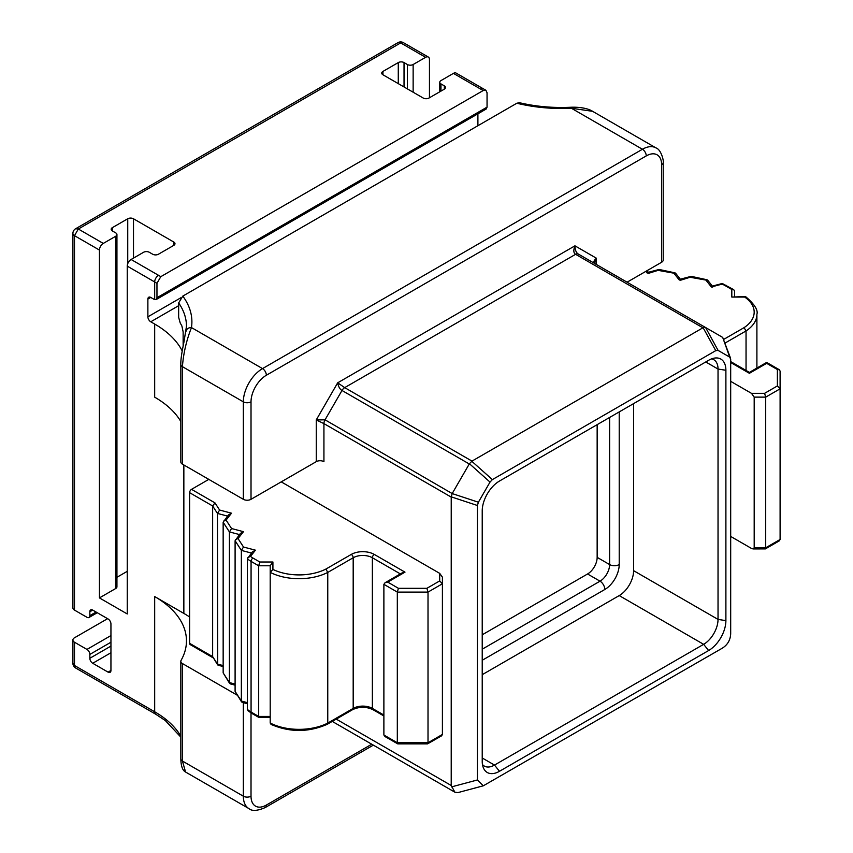 <?xml version="1.0" encoding="UTF-8"?>
<svg xmlns="http://www.w3.org/2000/svg" width="853" height="853" viewBox="0 0 853 853"><rect width="100%" height="100%" fill="white"/><g stroke="black" fill="none" stroke-linecap="round" stroke-linejoin="round"><path stroke-width="1.28" d="M490.017 482.094L478.394 502.214L477.424 505.498L477.424 779.962L483.278 785.816L722.384 648.131C727.641 644.761 730.403 639.963 730.69 633.736L730.69 359.273L729.72 357.119L718.098 350.412L715.752 350.647L492.362 479.61L490.017 482.094L469.438 463.723L471.986 461.11L703.107 327.691L705.463 327.456L722.694 337.415L730.509 358.132M482.222 510.947L482.222 761.302A24.417 14.096 120 0 0 483.352 767.764A24.417 14.096 120 0 0 499.485 771.283L708.63 650.53A24.417 14.096 120 0 0 725.892 620.621L725.892 370.266A24.417 14.096 120 0 0 714.782 358.047A24.417 14.096 120 0 0 708.63 360.297L499.485 481.039A24.417 14.096 120 0 0 482.222 510.947M478.394 502.214L452.197 493.578L451.226 496.851L451.216 785.496L454.873 792.202L457.933 792.597L483.278 785.816M661.619 262.255L661.619 164.768A5.427 3.135 0 0 0 663.207 162.56L663.207 260.037A5.427 3.135 180 0 1 661.619 262.255L627.083 282.194M477.904 113.812L477.904 125.722M429.454 97.754L429.454 59.539A5.427 3.135 120 0 0 428.334 57.055A5.427 3.135 120 0 0 425.615 57.322L400.675 42.917L403.384 42.65A5.427 5.427 0 0 0 397.956 42.65A5.427 3.135 60 0 1 400.675 42.917L78.327 229.02L74.488 235.673L99.438 250.068L99.438 597.91L127.257 613.968L127.257 266.136A5.427 3.135 -60 0 1 131.095 259.483L143.571 252.285A4.073 2.346 0 0 1 149.318 252.285L152.676 254.226A4.073 2.346 180 0 0 158.434 254.226L173.788 245.365A4.073 2.346 180 0 0 174.982 243.702A4.073 2.346 180 0 0 173.788 242.039L133.494 218.773L133.494 258.096M180.825 737.12L165.322 720.55L155.8 714.26L75.618 667.974L72.9 663.271L72.9 640.006A5.427 3.135 0 0 1 74.488 637.788L107.595 618.681M72.9 640.006A5.427 3.135 0 0 0 74.488 642.224L86.963 649.421A4.073 2.346 -120 0 1 89.842 654.411L89.842 658.281L110.943 646.094M108.064 672.132L110.943 670.469A4.073 2.346 60 0 1 110.101 672.335A4.073 2.346 60 0 1 108.064 672.132L92.721 663.271A4.073 2.346 60 0 1 89.842 658.281M110.943 670.469L110.943 623.948A4.073 2.346 60 0 0 108.064 618.958L92.721 610.098A4.073 2.346 60 0 0 90.685 609.895A4.073 2.346 60 0 0 89.842 611.761L89.842 615.631A4.073 2.346 -120 0 1 89 617.497A4.073 2.346 -120 0 1 86.963 617.295L74.488 610.098A5.427 3.135 180 0 1 72.9 607.88L72.9 233.455A5.427 3.135 0 0 0 74.488 235.673L74.488 610.098M397.956 42.65L75.618 228.753L78.327 229.02L103.277 243.425A5.427 3.135 120 0 0 99.438 250.068M182.211 350.882L181.892 350.348A108.534 62.664 0 0 0 154.681 324.055L150.757 321.794A4.073 2.346 60 0 1 147.878 316.815L147.878 299.083A4.073 2.346 60 0 1 148.721 297.228A4.073 2.346 60 0 1 150.757 297.43L154.116 299.36A4.073 2.346 -120 0 0 154.681 299.627L156.142 299.574L486.189 109.024L487.052 107.147L487.052 92.742L485.89 90.237L483.214 90.535A113.961 65.798 180 0 1 480.857 89.213L453.433 73.379L440.969 80.587A4.073 2.346 0 0 0 439.775 82.24A4.073 2.346 0 0 0 440.969 83.903L444.328 85.844A4.073 2.346 180 0 1 445.511 87.507A4.073 2.346 180 0 1 444.328 89.17L428.974 98.031A4.073 2.346 180 0 1 423.216 98.031L382.922 74.765A4.073 2.346 180 0 1 381.728 73.102A4.073 2.346 180 0 1 382.922 71.439L398.276 62.578A4.073 2.346 180 0 1 404.034 62.578L407.393 64.519A4.073 2.346 0 0 0 413.14 64.519L425.615 57.322M483.214 90.535L160.801 276.671L156.963 283.324L156.963 297.718L156.142 299.574M112.383 227.634L112.383 230.96A4.073 2.346 180 0 1 111.199 229.297A4.073 2.346 180 0 1 112.383 227.634L127.737 218.773A4.073 2.346 180 0 1 133.494 218.773M112.383 230.96L115.741 232.901A4.073 2.346 0 0 1 116.936 234.564A4.073 2.346 0 0 1 115.741 236.228L103.277 243.425M453.433 73.379A5.427 3.135 -60 0 1 456.152 73.113L483.576 88.947A5.427 3.135 -60 0 0 480.857 89.213M189.611 616.954A135.67 78.327 0 0 0 183.853 613.414L154.681 596.567L154.681 711.775L74.488 665.489L74.488 642.224M154.681 324.055L154.681 397.167A108.534 62.664 180 0 1 180.825 421.542M183.139 345.987L183.139 331.913L181.892 325.985A108.534 62.664 0 0 0 180.228 323.063L178.65 317.327L178.65 302.922L182.809 296.098A113.961 65.798 180 0 1 191.467 327.573C186.444 340.358 183.427 353.387 182.414 366.662L182.414 464.149L243.34 499.314A5.427 3.135 180 0 0 251.017 499.314L316.25 461.654L316.25 419.943L323.927 423.61L451.216 497.096M661.619 164.768A21.709 12.528 120 0 0 646.265 155.907L266.36 375.245A21.709 12.528 120 0 0 251.017 401.838A5.427 3.135 180 0 1 243.34 401.838L182.414 366.662A5.427 3.135 180 0 1 180.825 364.444L180.825 461.931A5.427 3.135 0 0 0 182.414 464.149M452.197 493.578L325.046 419.825L341.989 390.482C339.899 389.288 338.46 386.729 337.681 382.816L316.25 419.943L325.046 419.825A5.427 3.135 120 0 0 323.927 423.61L323.927 461.654A5.427 3.135 0 0 0 316.25 461.654M237.23 695.184L182.414 663.538A5.427 3.135 180 0 1 180.825 661.331A5.427 3.135 180 0 1 181.092 660.35A108.534 62.664 0 0 0 186.466 640.88A108.534 62.664 0 0 0 154.681 596.567M208.804 479.375L191.53 489.345L214.977 502.886L219.616 510.051L231.526 513.197L226.088 520.074L231.558 528.54L243.478 531.686L238.04 538.563L243.51 547.029L255.431 550.174L250.515 556.391A24.417 14.096 0 0 0 252.989 558.065L259.813 561.999L272.917 561.999L272.917 569.431A40.699 23.5 0 0 0 325.899 569.068L351.265 554.429A16.282 9.404 180 0 1 374.286 554.429L404.994 572.15L387.72 582.119L398.436 588.314L426.895 588.314L439.69 580.914L439.69 573.355L281.234 481.87M191.53 489.345A2.708 1.567 120 0 0 189.611 492.671L189.611 643.333A2.708 1.567 -60 0 0 190.176 644.569L213.047 657.78M214.977 502.886L212.642 505.968L217.462 513.431L227.538 516.086M223.155 666.673L217.686 664.945L212.642 656.618L212.642 505.968L189.611 492.671M217.686 664.945L217.462 513.431L219.616 510.051M231.526 513.197L228.433 514.956L223.155 522.239L229.414 531.909L239.49 534.575M226.088 520.074L223.561 521.119M231.558 528.54L229.414 531.909L229.414 682.571L223.155 672.889L223.155 522.239M243.478 531.686L240.375 533.445L235.097 540.717L241.356 550.398L251.432 553.053M238.04 538.563L235.503 539.608M243.51 547.029L241.356 550.398L241.356 701.059L235.097 691.378L235.097 540.717M255.431 550.174L252.328 551.934L247.413 558.758A27.136 15.663 0 0 0 251.07 561.391L258.683 565.784L270.198 565.784L270.198 572.363A43.418 25.068 0 0 0 327.765 572.427L353.185 557.755A13.563 7.837 180 0 1 372.366 557.755L400.356 573.909M250.515 556.391L247.828 557.617M259.813 561.999L258.683 565.784L258.683 716.435L251.07 712.042A27.136 15.663 180 0 1 247.413 709.408L247.413 558.758M272.917 561.999L270.198 565.784L270.198 572.363L272.917 569.431M325.899 569.068L327.765 572.427L327.765 723.088A43.418 25.068 180 0 1 270.198 723.024L270.198 572.363M404.994 572.15L402.275 572.8L385.012 582.77L383.882 584.337L397.317 592.089L428.014 592.089L442.408 583.783L442.408 577.14L439.69 573.355M387.72 582.119L385.012 582.77M398.436 588.314L397.317 592.089L397.317 742.75L383.882 734.998L383.882 584.337M426.895 588.314L428.014 592.089L428.014 742.75L397.317 742.75L398.436 743.4M439.69 580.914L442.408 583.783L442.408 734.444L426.895 743.4M383.882 734.998L385.012 736.565L397.786 743.891L427.534 743.891L441.609 735.819L442.408 734.444M270.198 723.024L271.062 724.421C289.796 732.492 308.509 732.471 327.179 724.336L327.765 723.088L353.185 708.406L353.185 557.755A2.708 1.567 60 0 0 351.265 554.429M270.198 717.586L259.163 717.586L251.635 713.289A2.708 1.567 -60 0 1 251.07 712.042L251.07 561.391A2.708 1.567 120 0 1 252.989 558.065M259.813 717.085L258.683 716.435L270.198 716.435M251.635 713.289L248.052 710.741L247.413 709.408M247.413 703.736L242.188 702.36L241.356 701.059L247.413 702.659M241.58 701.923L235.097 691.378M235.097 685.151L230.246 683.871L229.414 682.571L235.097 684.074M229.638 683.434L223.155 672.889M452.335 493.311L469.278 463.979L341.989 390.482A5.427 3.135 120 0 1 344.697 387.625L337.681 382.816L574.943 245.824L596.386 258.203L594.797 263.012L595.255 263.822C593.155 262.617 593.539 260.751 596.386 258.203L596.386 264.473M718.098 350.412L705.602 327.531L578.313 254.045A5.427 3.135 120 0 0 575.604 254.311L702.893 327.797M705.602 327.531L578.313 254.045C576.223 252.84 575.103 250.11 574.943 245.824C573.291 250.281 573.504 253.106 575.604 254.311L344.697 387.625L471.986 461.11M646.265 155.907A5.427 3.135 -120 0 0 642.426 149.264L571.371 108.235L571.094 107.243C584.156 106.817 590.905 110.09 592.611 111.327L571.371 108.235A113.961 65.798 180 0 1 516.843 103.234L182.809 296.098M516.843 103.234L519.37 102.691C535.94 106.593 553.192 108.107 571.094 107.243M182.414 663.538L182.414 761.025L185.57 772.029L248.959 808.623C251.987 811.31 257.414 810.947 265.24 807.546L373.347 745.127M116.936 234.564L116.936 586.832A4.073 2.346 180 0 1 115.741 588.495L99.438 597.91M127.257 571.329L116.936 577.278M730.69 381.344L751.482 393.34L764.587 393.34L765.706 397.125L780.1 388.819L780.1 371.098L779.301 369.722L766.666 362.418L749.403 372.388L730.69 361.587M730.69 536.43L751.482 548.436L753.05 548.927L754.191 547.786L754.191 397.125L751.482 393.34M764.587 393.34L777.382 385.951L780.1 388.819L780.1 539.48L765.706 547.786L765.706 397.125L754.191 397.125M777.382 385.951L777.382 369.53L779.301 369.722M777.382 369.53L766.666 363.335L749.403 373.305L730.69 362.504M723.824 339.334L744.061 327.648L746.044 330.943L746.044 370.458M744.061 327.648A40.699 23.5 0 0 0 744.69 297.057L745.607 296.62C754.5 304.222 758.264 310.14 756.899 314.352L756.899 368.059M744.69 297.057L731.81 297.057L745.415 296.556M734.529 296.556L734.529 291.054L733.729 289.679L722.278 283.484L712.148 286.15M731.81 297.057L731.81 289.487L733.729 289.679M731.81 289.487L724.997 285.552A24.417 14.096 0 0 0 722.096 284.124L722.352 284.55M722.096 284.124L711.327 286.96L712.671 287.098M711.327 286.96L705.889 280.083L707.617 280.104L712.351 286.096M705.889 280.083L691.122 277.438M707.094 279.773L691.165 276.351L680.129 279.251M691.229 276.916L680.651 280.2M679.308 280.061L673.87 273.184L675.587 273.205L680.331 279.198M673.87 273.184L659.102 270.54M675.075 272.885L659.145 269.452L648.109 272.352M659.198 270.017L648.621 273.301M753.05 548.927L765.376 548.895L779.301 540.855L780.1 539.48M764.587 548.436L765.706 547.786L754.191 547.786M482.467 764.512A20.355 11.75 120 0 0 484.323 766.079A20.355 11.75 120 0 0 494.505 765.077L703.64 644.335A20.355 11.75 120 0 0 718.034 619.406L718.034 369.05A20.355 11.75 120 0 0 713.812 359.731A20.355 11.75 120 0 0 711.53 358.9M482.222 674.68L619.214 595.586A20.355 11.75 120 0 0 633.608 570.668L633.608 403.608M597.153 424.655L597.153 557.361A13.563 7.837 120 0 1 587.557 573.984L482.222 634.803M477.424 505.498L451.226 496.851M477.424 779.962L451.418 786.924M110.943 635.57L86.963 649.421M110.943 642.224L89.842 654.411M92.721 663.271L110.943 652.748M89.842 611.761L92.721 610.098M96.08 612.038L89.842 615.631M131.095 259.483L158.519 275.316A113.961 65.798 180 0 1 160.801 276.671M413.14 64.519L413.14 92.209M407.393 64.519L407.393 88.893M404.034 86.953L404.034 62.578M398.276 83.626L398.276 62.578M382.922 74.765L382.922 71.439M444.328 89.17L444.328 85.844M440.969 83.903L440.969 91.111M487.052 107.147L156.963 297.718M183.853 613.414L183.853 464.981M127.257 266.136L154.681 281.959L154.681 299.627M178.65 302.922A108.534 62.664 180 0 1 186.466 326.272L183.917 342.224C181.678 352.854 180.655 360.265 180.825 364.444L180.825 364.444M223.155 665.585L217.462 664.082L212.642 656.618L189.611 643.333M374.286 554.429A2.708 1.567 120 0 0 372.366 557.755L372.366 708.406A13.563 7.837 0 0 0 353.185 708.406A2.708 1.567 -120 0 1 352.62 709.653L327.221 724.314M383.882 715.059L372.366 708.406A2.708 1.567 -60 0 0 372.932 709.653C366.182 706.529 359.412 706.529 352.62 709.653M451.216 785.496L336.231 719.111M251.017 401.838L251.017 499.314M722.694 337.415L729.72 357.119M715.752 350.647L703.107 327.691M492.362 479.61L471.784 461.249M186.093 331.188A5.427 4.414 -171.4 0 1 191.467 327.573L262.521 368.603A27.136 15.663 120 0 0 243.34 401.838L243.34 499.314M266.36 375.245A5.427 3.135 -120 0 0 262.521 368.603L642.426 149.264A27.136 15.663 120 0 1 656 147.921C661.544 149.638 664.039 162.283 663.207 162.56M150.757 321.794L178.65 305.694M147.878 316.815L180.804 297.804M147.878 299.083L150.757 297.43M251.017 712.916L251.017 796.201A21.709 12.528 120 0 0 266.36 805.061L371.759 744.211M266.36 805.061A5.427 3.135 60 0 1 265.24 807.546M251.017 796.201A5.427 3.135 180 0 1 243.34 796.201A27.136 15.663 120 0 0 248.959 808.623M180.825 661.331L180.825 758.807A5.427 3.135 180 0 0 182.414 761.025L243.34 796.201L243.34 702.669M180.825 736.15A108.534 62.664 0 0 0 154.681 711.775A5.427 3.135 -60 0 0 155.8 714.26M115.741 588.495L115.741 236.228M127.737 218.773L127.737 263.705M173.788 242.039L173.788 245.365M158.519 275.316A5.427 3.135 120 0 0 154.681 281.959A108.534 62.664 180 0 1 156.963 283.324M647.288 273.163L645.86 271.361M725.135 343.013L746.044 330.943A43.418 25.068 0 0 0 756.899 314.352M724.997 285.552A2.708 1.567 -60 0 1 726.351 285.424M725.892 370.266L718.034 369.05L705.751 361.96M725.892 620.621L718.034 619.406L633.608 570.668M708.63 650.53L703.64 644.335L619.214 595.586M499.485 771.283L494.505 765.077L482.222 757.986M619.214 411.914L619.214 564.569A20.355 11.75 -60 0 1 604.82 589.487L482.222 660.275M609.618 417.458L609.618 564.569A13.563 7.837 -60 0 1 600.022 581.181L482.222 649.197M619.214 564.569A6.781 3.913 180 0 1 609.618 564.569L597.153 557.361M604.82 589.487A6.781 3.913 -120 0 0 600.022 581.181L587.557 573.984M97.274 612.721L89 617.497M428.334 57.055L403.384 42.65M439.775 82.24L439.775 91.793M485.89 90.237L483.576 88.947M383.882 715.976L372.932 709.653M592.611 111.327L656 147.921M454.873 792.202L332.254 721.414M180.825 758.807C180.985 766.122 182.563 770.526 185.57 772.029M72.9 663.271A5.427 5.427 0 0 0 75.618 667.974M75.618 228.753A5.427 5.427 0 0 0 72.9 233.455M648.312 272.299L647.032 270.678"/></g></svg>
